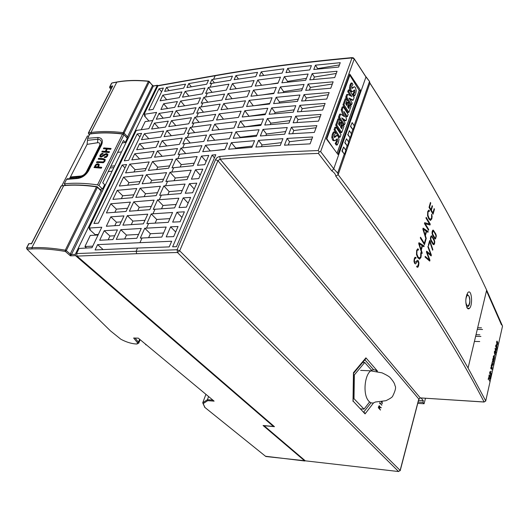 <?xml version="1.0" encoding="UTF-8"?>
<svg xmlns="http://www.w3.org/2000/svg" width="529" height="529" viewBox="0 0 529 529"><rect width="100%" height="100%" fill="white"/><g stroke="black" fill="none" stroke-linecap="round" stroke-linejoin="round"><path stroke-width="0.79" d="M305.326 460.832L398.582 471.537L305.326 460.832L264.083 425.719L274.458 426.678L77.049 256.109L76.593 253.563L79.072 248.445L92 247.711L101.78 227.225L88.965 228.045L136.29 130.432L148.847 128.646L156.604 112.393L144.1 114.33L157.907 85.85L159.031 85.414M137.533 248.048L95.081 249.959L97.614 244.623L171.674 241.237L169.227 246.898L137.533 248.048L136.198 251.017L136.641 253.695L77.049 256.109M142.056 238.01L140.304 238.103L144.754 228.237L166.192 227.047L161.795 237.071L142.056 238.01L140.02 242.52M148.589 223.509L146.837 223.622L151.215 213.928L172.58 212.493L168.255 222.352L148.589 223.509L146.507 228.131M155.01 209.253L153.265 209.385L157.569 199.856L178.862 198.196L174.61 207.877L155.01 209.253L152.96 213.802M161.352 195.161L159.619 195.313L163.851 185.944L185.064 184.066L180.885 193.581L161.352 195.161L159.308 199.711M167.594 181.315L165.861 181.48L170.021 172.269L191.161 170.173L187.054 179.529L167.594 181.315L165.584 185.785M173.73 167.693L172.004 167.878L176.097 158.819L197.152 156.518L193.118 165.722L173.73 167.693L171.746 172.09M179.794 154.23L178.075 154.435L180.931 148.107L201.926 145.647L199.109 152.068L179.794 154.23L177.817 158.621M184.535 143.703L182.822 143.921L185.639 137.679L206.575 135.06L203.791 141.395L184.535 143.703L182.644 147.895M189.217 133.315L187.504 133.546L190.288 127.383L211.157 124.619L208.413 130.868L189.217 133.315L187.352 137.454M193.832 123.059L192.133 123.303L194.877 117.22L215.687 114.31L212.975 120.48L193.832 123.059L191.994 127.145M198.395 112.942L196.695 113.193L199.407 107.189L220.15 104.134L217.479 110.224L198.395 112.942L196.576 116.975M202.891 102.95L201.199 103.215L203.877 97.283L224.561 94.089L221.922 100.1L202.891 102.95L201.099 106.931M207.335 93.084L205.649 93.362L208.294 87.51L228.912 84.177L226.306 90.109L207.335 93.084L205.569 97.012M211.726 83.344L210.039 83.628L211.871 79.581L232.436 76.143L230.637 80.249L211.726 83.344L209.98 87.225M116.274 239.386L136.806 238.288L141.269 228.455L120.777 229.705L116.274 239.386M106.342 226.247L119.541 225.387L123.978 215.898L110.806 216.857L106.342 226.247M136.674 149.76L156.029 147.307L158.892 141.19L139.563 143.723L136.674 149.76M131.807 159.917L151.215 157.616L154.111 151.42L134.736 153.807L131.807 159.917M154.508 157.225L174.656 154.838L177.513 148.53L157.397 151.01L154.508 157.225M159.315 146.897L179.41 144.351L182.234 138.129L162.172 140.754L159.315 146.897M160.902 109.523L174.696 107.361L177.42 101.542L163.646 103.757L160.902 109.523M156.286 119.223L170.12 117.16L172.871 111.269L159.064 113.391L156.286 119.223M151.618 129.05L165.484 127.086L168.268 121.115L154.428 123.138L151.618 129.05M141.481 139.722L160.783 137.13L163.613 131.086L144.331 133.764L141.481 139.722M128.633 160.294L141.587 133.348L137.196 133.956L124.222 160.816L128.633 160.294M148.742 110.078L153.099 109.391L163.382 88.006L159.037 88.76L148.742 110.078M173.38 116.671L193.31 113.702L196.028 107.711L176.131 110.766L173.38 116.671M168.751 126.616L188.734 123.786L191.485 117.716L171.535 120.638L168.751 126.616M164.063 136.694L184.105 134.002L186.889 127.853L166.886 130.63L164.063 136.694M177.949 106.851L197.826 103.744L200.511 97.825L180.667 101.019L177.949 106.851M162.82 95.147L160.102 100.821L179.219 97.686L181.903 91.94L162.82 95.147L166.688 99.743M166.496 87.464L164.618 91.391L183.682 88.131L185.547 84.151L166.496 87.464L169.121 90.618M185.143 91.398L182.465 97.157L202.283 93.911L204.935 88.072L185.143 91.398L188.965 96.093M188.774 83.595L186.922 87.583L206.687 84.204L208.519 80.163L188.774 83.595L191.366 86.822M168.572 168.255L172.666 159.216L152.497 161.537L148.358 170.444L168.572 168.255M145.052 170.801L149.204 161.92L129.784 164.155L125.591 172.91L145.052 170.801M93.95 223.463L98.42 223.159L126.603 164.526L122.186 165.035L93.95 223.463M162.416 181.817L166.582 172.633L146.348 174.755L142.136 183.801L162.416 181.817M138.823 184.132L143.042 175.099L123.561 177.142L119.303 186.036L138.823 184.132M132.488 197.681L136.78 188.503L117.246 190.347L112.915 199.387L132.488 197.681M126.054 211.455L130.412 202.124L110.819 203.764L106.422 212.949L126.054 211.455M149.8 209.649L154.111 200.141L133.744 201.847L129.387 211.203L149.8 209.649M156.161 195.618L160.399 186.274L140.099 188.185L135.814 197.39L156.161 195.618M122.887 225.175L143.359 223.846L147.743 214.179L127.317 215.66L122.887 225.175M99.683 240.265L112.915 239.564L117.425 229.91L104.22 230.717L99.683 240.265M202.746 402.734L207.421 399.693L207.738 400.651L203.189 403.594L202.719 402.84L205.907 394.369M98.07 234.995L90.28 235.445L84.938 246.534L86.617 248.015M98.328 234.453L95.18 234.638L94.922 235.174M95.18 234.638L89.461 229.421L89.771 228.779M148.986 121.042L144.424 115.891L145.349 115.752L144.1 114.33M88.965 228.045L90.406 229.361L89.461 229.421M144.801 115.124L144.424 115.891M371.623 370.293L364.726 362.471L354.364 374.889L354 398.668L364.018 409.129L369.599 401.961M343.638 147.022L341.899 151.016L344.491 154.256L345.86 150.315L343.638 147.022L342.256 150.977L344.247 154.098L337.661 173.049L338.157 174.669L337.661 173.049L333.746 168.824L366.035 76.784L369.52 81.42L365.975 77.016L354.271 58.97L320.634 151.618L333.746 168.824L331.776 170.854L318.418 153.417L319.205 151.856L320.634 151.618M337.958 154.468L326.353 138.863L349.808 74.139L360.527 90.274L337.958 154.468M100.808 190.242L97.151 186.684L96.47 186.843C84.164 185.084 73.233 184.7 63.685 185.679L61.304 185.924L31.561 243.757L29.115 243.69M110.859 89.269L109.648 87.55L109.728 86.796L112.756 85.89L88.588 132.878L90.942 132.534L116.79 82.147L111.804 83.066L110.098 86.379M112.313 86.439L112.756 85.89M117.365 81.929L116.79 82.147C126.153 80.415 136.707 80.144 148.437 81.327L149.323 81.803L124.084 133.129L123.158 132.653L123.145 133.87C111.216 132.422 100.55 132.376 91.147 133.731L90.942 132.534C100.404 131.159 111.143 131.192 123.158 132.653L148.437 81.327L148.993 81.254M212.863 400.109L207.421 399.693L208.591 396.578M28.837 243.902L26.748 247.942L31.879 247.684C41.52 247.208 52.655 248.035 65.285 250.171L65.292 251.427L66.297 250.64L70.238 254.032L101.092 190.876L97.435 187.319L66.297 250.64L65.285 250.171L96.47 186.843L97.435 187.319L96.635 186.611C84.323 184.872 73.379 184.502 63.804 185.507L31.879 247.684L32.117 248.934L26.986 249.185L110.409 330.83L120.857 339.241C126.279 342.111 131.371 343.691 136.125 343.989L136.416 344.002C137.705 343.989 138.049 343.566 137.447 342.713L133.652 338.011L138.294 338.143L214.119 401.141L207.738 400.651M105.159 185.428L104.259 185.527M108.2 171.634L112.108 171.171M113.854 167.594L109.966 168.037M114.727 165.802L110.819 166.285M102.362 191.167L101.171 190.599L102.269 191.359L128.633 137.282L127.502 136.806L126.563 137.547L123.145 133.87L124.084 133.129L127.502 136.806L152.517 85.586L153.099 85.982M204.604 407.211L265.836 456.514L305.266 460.779M213.471 400.605L214.119 401.141M145.144 343.804L145.892 344.875M145.753 344.306L146.467 344.895M134.545 338.038L133.652 338.011M110.045 330.48L110.409 330.83M158.231 85.559L157.285 85.4L75.27 254.363L75.502 255.633L70.436 255.844L70.238 254.032L71.468 254.522L70.436 255.844L65.292 251.427C52.748 249.304 41.692 248.478 32.117 248.934M273.605 425.944L273.44 426.453L263.078 425.495L304.823 460.997L265.512 456.249M75.502 255.633L273.44 426.453M477.284 329.395L482.56 329.488M476.259 336.351L480.921 336.451M474.414 341.423L479.724 341.555M117.617 152.405L121.518 151.883M153.35 86.048L128.633 137.282M364.018 409.129L360.606 408.877M364.726 362.471L362.715 362.385M354.364 374.889L353.537 374.843M354 398.668L353.174 398.615M345.146 142.718L347.355 146.024L348.71 142.116L346.515 138.81L344.789 142.757L347.355 146.024M350.833 126.464L352.995 129.797L354.324 125.968L352.169 122.629L350.476 126.504L352.995 129.797M351.527 134.002L349.358 130.676L348.003 134.551L350.185 137.864L351.527 134.002M363.701 412.084L371.034 402.794M344.789 142.757L346.515 138.81M350.476 126.504L352.169 122.629M341.899 151.016L342.256 150.977M348.003 134.551L349.358 130.676M347.646 134.591L350.185 137.864M281.375 142.658L262.08 144.939L261.386 146.659M224.937 149.33L216.44 150.335M229.46 138.644L227.629 138.876M252.399 146.083L235.722 148.054L235.484 148.636M256.829 135.199L240.212 137.295L240.04 137.705M261.2 124.46L244.543 126.914M265.512 113.867L248.98 116.274M269.77 103.419L255.375 105.555M273.969 93.104L263.409 94.751M278.109 82.934L271.007 84.085M285.7 131.562L266.477 133.982L265.849 135.543M289.965 120.619L270.815 123.178L270.246 124.58M294.177 109.827L275.093 112.518L274.591 113.768M298.323 99.181L279.484 101.978L279.034 103.089M302.416 88.68L283.65 91.603L283.26 92.568M306.456 78.318L287.584 81.393L287.254 82.207M311.885 139.054L289.515 141.699L288.252 144.972M316.091 127.734L293.807 130.537L292.603 133.678M320.23 116.572L298.039 119.541L296.888 122.536M324.323 105.569L302.218 108.69L301.12 111.553M328.35 94.724L306.337 97.991L305.286 100.722M332.324 84.025L310.397 87.437L309.399 90.036M336.246 73.471L314.405 77.029L313.452 79.502M339.413 64.928L317.651 68.598L317.453 69.107M338.104 174.795L335.776 176.124C335.565 174.246 334.229 172.487 331.776 170.854M466.955 307.633C465.156 302.059 465.467 297.04 467.894 292.57C471.551 288.318 473.144 304.863 469.488 308.328C468.575 309.227 467.729 308.996 466.955 307.633M373.567 402.88L365.07 413.89L353.16 401.147L353.141 400.618M365.473 359.092L365.916 357.849L377.415 371.021M353.564 373.309L353.451 372.714L365.916 357.849M365.07 413.89L353.16 401.147M485.682 401.174L502.524 326.095L486.654 290.09L468.072 368.025L485.721 400.883L468.072 368.025C440.75 319.774 402.04 259.653 338.157 174.669L369.943 83.073C427.068 172.48 462.095 237.435 486.654 290.09C462.088 237.468 427.055 172.547 369.916 83.152L369.52 81.42L354.132 125.677M138.565 234.413L126.464 235.094L124.692 238.936M121.174 221.896L116.44 222.22L114.8 225.698M169.644 165.881L157.735 167.19L156.65 169.544M146.143 168.467L135.074 169.683L133.976 171.998M163.62 179.166L151.671 180.356L150.454 182.988M140.04 181.52L128.944 182.631L127.714 185.216M133.844 194.784L122.708 195.776L121.353 198.646M127.542 208.267L116.38 209.147L114.879 212.308M151.274 206.403L139.239 207.348L137.758 210.568M157.497 192.668L145.508 193.74L144.159 196.662M144.972 220.289L132.905 221.102L131.285 224.627M114.694 235.755L109.946 236.027L108.167 239.816M180.177 167.012L181.255 164.598L194.236 163.17M174.067 180.693L175.271 178.002L188.298 176.699M167.852 194.612L169.187 191.624L182.26 190.453M161.53 208.77L162.998 205.477L176.117 204.445M155.129 223.099L156.743 219.489L169.902 218.603M148.616 237.673L150.375 233.745L163.58 233.005M255.857 147.049L280.291 145.435L282.929 138.671L258.555 140.383L255.857 147.049M262.08 144.939L258.555 140.383M166.212 236.893L173.671 236.615L178.042 226.498L170.602 226.835L166.212 236.893M175.674 231.986L170.602 226.835M172.659 222.12L180.091 221.757L184.383 211.818L176.977 212.235L172.659 222.12M181.956 217.445L176.977 212.235M186.393 207.163L190.612 197.396L183.232 197.886L178.994 207.606L186.393 207.163M188.126 203.156L183.232 197.886M185.256 193.264L192.622 192.748L196.768 183.146L189.422 183.715L185.256 193.264M194.229 189.032L189.422 183.715M198.745 178.577L202.825 169.141L195.499 169.783L191.405 179.166L198.745 178.577M200.227 175.145L195.499 169.783M204.763 164.651L208.77 155.374L201.476 156.081L197.449 165.312L204.763 164.651M206.125 161.497L201.476 156.081M172.633 246.812L176.441 246.712L215.792 154.719L212.083 155.063L172.633 246.812M214.45 157.867L212.083 155.063M202.706 151.691L224.838 149.562L227.602 143.028L205.517 145.257L202.706 151.691M210.291 150.93L205.517 145.257M207.375 140.998L229.434 138.704L232.165 132.257L210.152 134.644L207.375 140.998M214.734 140.198L210.152 134.644M211.99 130.438L233.977 127.992L236.668 121.63L214.728 124.176L211.99 130.438M219.125 129.612L214.728 124.176M216.54 120.023L238.447 117.418L241.105 111.15L219.237 113.841L216.54 120.023M223.469 119.164L219.237 113.841M221.029 109.748L242.864 106.997L245.489 100.808L223.694 103.644L221.029 109.748M227.768 108.862L223.694 103.644M225.46 99.597L247.222 96.708L249.814 90.598L228.092 93.573L225.46 99.597M232.013 98.698L228.092 93.573M232.429 83.642L229.837 89.586L251.526 86.551L254.079 80.527L232.429 83.642L236.212 88.66M235.947 75.587L234.155 79.7L255.765 76.533L257.537 72.361L235.947 75.587L238.506 79.039M228.621 149.224L251.883 147.34L254.594 140.694L231.378 142.678L228.621 149.224M235.722 148.054L231.378 142.678M233.203 138.34L256.386 136.29L259.058 129.737L235.927 131.88L233.203 138.34M240.212 137.295L235.927 131.88M237.726 127.601L260.823 125.393L263.455 118.926L240.417 121.227L237.726 127.601M244.643 126.676L240.417 121.227M242.189 117.008L265.201 114.648L267.8 108.266L244.841 110.72L242.189 117.008M249.014 116.195L244.841 110.72M246.593 106.554L269.519 104.041L272.078 97.746L249.205 100.351L246.593 106.554M253.272 105.787L249.205 100.351M250.938 96.245L273.777 93.58L276.303 87.371L253.517 90.122L250.938 96.245M257.431 95.451L253.517 90.122M257.768 80.024L255.229 86.068L277.976 83.265L280.469 77.135L257.768 80.024L261.538 85.255M261.22 71.845L259.455 76.024L282.122 73.081L283.848 68.843L261.22 71.845L263.766 75.435M260.341 135.973L284.675 134.187L287.28 127.515L263.006 129.4L260.341 135.973M266.477 133.982L263.006 129.4M264.764 125.049L288.999 123.105L291.565 116.525L267.39 118.562L264.764 125.049M270.815 123.178L267.39 118.562M269.129 114.271L293.258 112.168L295.79 105.681L271.714 107.876L269.129 114.271M275.093 112.518L271.714 107.876M273.605 103.624L297.463 101.389L299.956 94.989L276.158 97.316L273.605 103.624M279.484 101.978L276.158 97.316M277.851 93.137L301.609 90.75L304.069 84.442L280.37 86.915L277.851 93.137M283.65 91.603L280.37 86.915M284.344 76.679L281.858 82.815L305.696 80.263L308.123 74.04L284.344 76.679L287.584 81.393M287.71 68.367L285.991 72.612L309.729 69.914L311.409 65.616L287.71 68.367L290.242 72.103M284.463 145.191L310.093 143.868L312.652 136.978L287.088 138.406L284.463 145.191M289.515 141.699L287.088 138.406M288.827 133.916L314.345 132.422L316.871 125.631L291.419 127.231L288.827 133.916M293.807 130.537L291.419 127.231M293.132 122.801L318.537 121.134L321.024 114.443L295.691 116.208L293.132 122.801M298.039 119.541L295.691 116.208M322.67 110.012L325.123 103.419L299.897 105.337L297.377 111.837L322.67 110.012M302.218 108.69L299.897 105.337M301.563 101.032L326.743 99.049L329.157 92.542L304.049 94.618L301.563 101.032M306.337 97.991L304.049 94.618M305.689 90.373L330.757 88.237L333.144 81.823L308.142 84.045L305.689 90.373M310.397 87.437L308.142 84.045M337.066 71.25L312.176 73.624L309.763 79.859L334.718 77.578L337.066 71.25M314.405 77.029L312.176 73.624M340.246 62.686L315.449 65.173L313.776 69.491L338.626 67.064L340.246 62.686M317.651 68.598L315.449 65.173M319.205 151.856L318.227 150.547L352.01 57.925C301.08 62.634 255.454 68.578 215.138 75.766L157.907 85.85M76.593 253.563L177.089 249.734L215.515 159.679C216.454 157.887 217.869 156.822 219.773 156.485L220.11 159.163L420.284 397.901L484.101 401.974C456.752 349.153 415.285 281.375 335.776 176.124M215.515 159.679L217.955 160.723L220.11 159.163C250.23 156.597 282.995 154.686 318.418 153.417M363.886 412.666L364.759 412.739M476.007 334.738L479.843 334.817M477.667 327.775L481.489 327.841M398.582 471.537L400.136 470.4L398.582 471.537L177.479 252.505L179.681 250.806L400.136 470.4L418.783 399.005L217.955 160.723L179.681 250.806L177.089 249.734L177.479 252.505L136.641 253.695M126.464 235.094L120.777 229.705M116.44 222.22L110.806 216.857M144.245 148.801L139.563 143.723M139.61 158.991L134.736 153.807M162.211 156.313L157.397 151.01M166.794 145.951L162.172 140.754M167.647 108.465L163.646 103.757M163.216 118.192L159.064 113.391M158.74 128.038L154.428 123.138M148.828 138.737L144.331 133.764M139.881 136.892L137.196 133.956M161.57 91.768L159.037 88.76M180.244 115.653L176.131 110.766M175.807 125.618L171.535 120.638M171.323 135.715L166.886 130.63M184.628 105.807L180.667 101.019M157.735 167.19L152.497 161.537M135.074 169.683L129.784 164.155M124.976 167.911L122.186 165.035M151.671 180.356L146.348 174.755M128.944 182.631L123.561 177.142M122.708 195.776L117.246 190.347M116.38 209.147L110.819 203.764M139.239 207.348L133.744 201.847M145.508 193.74L140.099 188.185M132.905 221.102L127.317 215.66M109.946 236.027L104.22 230.717M214.424 82.888L211.871 79.581M212.056 92.317L208.294 87.51M207.785 102.19L203.877 97.283M203.467 112.194L199.407 107.189M199.096 122.325L194.877 117.22M194.679 132.594L190.288 127.383M190.209 143.002L185.639 137.679M185.686 153.542L180.931 148.107M181.255 164.598L176.097 158.819M175.271 178.002L170.021 172.269M169.187 191.624L163.851 185.944M162.998 205.477L157.569 199.856M156.743 219.489L151.215 213.928M150.375 233.745L144.754 228.237M103.135 249.595L97.614 244.623M152.742 120.486L145.138 121.617L141.223 129.731M353.081 57.747L352.01 57.925L354.298 58.884L366.002 76.93M360.527 90.274L359.264 90.466L349.609 74.688M337.112 153.324L359.264 90.466M337.052 153.245L359.184 90.439L349.848 75.191L349.438 75.257L326.4 138.836L327.167 139.94M349.848 75.191L326.823 138.783L326.4 138.836M326.823 138.783L333.045 147.836M338.434 142.446L337.264 144.953L336.226 143.432L337.436 141.236L337.495 139.048L337.132 138.849L334.963 140.714L333.654 140L332.82 137.183L333.376 134.062L334.46 131.86L335.446 133.321L334.302 135.245L334.262 137.315L334.665 137.447L337.019 135.51L338.15 136.277L339.003 139.418L338.434 142.446M340.993 134.65L340.087 137.203L335.049 129.684L335.968 127.119L340.993 134.65M343.969 126.233L341.727 132.567L336.722 125.029L338.963 118.787L339.896 120.209L338.534 124.011L339.671 125.73L340.868 122.378L341.661 123.588L340.471 126.94L341.661 128.745L343.05 124.831L343.969 126.233M345.106 123.032L344.498 124.745L339.539 117.173L340.656 114.059L344.511 116.691L342.21 109.728L343.268 106.785L348.161 114.396L347.361 116.664L344.029 111.5L346.548 119.23L346.026 120.718L341.747 117.888L345.106 123.032M351.064 106.197L348.882 112.366L344.002 104.749L346.184 98.665L347.097 100.1L345.768 103.81L346.872 105.549L348.036 102.282L348.816 103.505L347.652 106.765L348.816 108.59L350.165 104.782L351.064 106.197M352.169 103.076L351.58 104.749L346.746 97.091L347.725 94.367L351.864 96.496L348.75 91.517L349.352 89.851L354.132 97.528L353.213 100.126L349.008 98.057L352.169 103.076M355.733 93.58L354.628 95.901L353.656 94.341L354.794 92.31L354.853 90.201L354.509 89.97L352.473 91.596L351.243 90.803L350.469 87.986L350.978 85.017L352.003 82.967L352.929 84.475L351.851 86.247L351.818 88.244L352.195 88.409L354.404 86.723L355.462 87.556L356.268 90.684L355.733 93.58M337.019 135.51L335.975 135.636L334.149 137.09M334.46 131.86L333.415 131.986L332.324 134.187L333.376 134.062M332.82 137.183L331.776 137.302L332.324 134.187M333.654 140L332.602 140.125L331.776 137.302M333.918 140.833L332.602 140.125M337.495 139.048L336.722 139.14M337.436 141.236L336.391 141.355L336.537 139.319M336.226 143.432L335.181 143.544L336.391 141.355M337.264 144.953L336.219 145.065L335.181 143.544M335.968 127.119L334.923 127.251L334.004 129.817L335.049 129.684M340.087 137.203L339.049 137.322L334.004 129.817M343.05 124.831L342.012 124.963L341.013 127.767M340.868 122.378L339.83 122.51L339.023 124.758M338.963 118.787L337.919 118.919L335.677 125.161L336.722 125.029M341.727 132.567L340.689 132.693L335.677 125.161M346.026 120.718L344.994 120.85L342.686 119.329M347.361 116.664L346.33 116.797L345.173 115.011M343.268 106.785L342.23 106.931L341.179 109.867L342.21 109.728M343.116 115.739L341.179 109.867M340.656 114.059L339.618 114.198L338.5 117.312L339.539 117.173M344.498 124.745L343.466 124.877L338.5 117.312M350.165 104.782L349.14 104.921L348.188 107.605M348.036 102.282L347.011 102.428L346.244 104.563M346.184 98.665L345.153 98.811L342.964 104.894L344.002 104.749M348.882 112.366L347.851 112.505L342.964 104.894M353.213 100.126L352.188 100.272L349.609 99.002M349.352 89.851L348.32 90.003L347.718 91.669L348.75 91.517M350.211 95.65L347.718 91.669M347.725 94.367L346.693 94.519L345.715 97.243L346.746 97.091M351.58 104.749L350.555 104.887L345.715 97.243M354.324 86.736L351.732 88.072M352.003 82.967L350.978 83.126L349.953 85.176L350.978 85.017M350.469 87.986L349.438 88.138L349.953 85.176M351.243 90.803L350.218 90.955L349.438 88.138M352.327 91.616L351.448 91.748L350.218 90.955M354.853 90.201L354.013 90.32M354.794 92.31L353.769 92.463L353.881 90.446M353.656 94.341L352.631 94.486L353.769 92.463M354.628 95.901L353.61 96.047L352.631 94.486M84.938 246.534L92.747 246.15M96.774 154.422L95.789 153.185M61.9 185.6L87.391 135.999L88.826 136.006M65.563 185.342L64.267 183.861C73.921 182.769 85.004 183.1 97.528 184.852L98.976 185.567L102.54 189.051L99.915 189.375M62.005 185.626L62.482 185.646M64.267 183.861L66.575 179.371L67.864 178.571M80.712 176.051L80.058 176.917L69.848 177.81L70.423 176.977L80.712 176.051C82.967 175.727 84.865 174.325 86.399 171.846L99.465 145.885C100.345 143.571 99.71 142.519 97.548 142.744L87.106 144.364L70.423 176.977M69.564 178.657L70.007 177.797M87.106 144.364L87.655 138.287L97.977 137.474C102.123 137.924 103.327 140.383 101.575 144.86L88.508 170.88C85.711 175.41 81.929 177.962 77.161 178.537L66.575 179.371M87.655 138.287L89.831 134.049C99.399 132.567 110.31 132.561 122.556 134.022L123.945 134.736L127.297 138.333L125.294 142.44L122.252 142.956M93.997 167.548L101.33 168.189L101.76 167.316L98.5 166.992L99.293 164.598L98.017 163.785L96.047 164.268L93.997 167.548M96.483 162.562L103.539 162.621L105.007 161.074L105.126 159.388L103.208 158.654L98.612 158.31L98.182 159.169L102.824 159.513L104.286 159.989L104.213 160.988L103.334 161.894L96.913 161.702L96.483 162.562M104.702 156.71L104.279 157.569L106.316 157.272L107.599 155.837L107.876 154.336L106.58 153.555L104.563 154.19L101.403 156.26L100.735 155.876L100.86 155.156L101.634 154.356L102.679 154.217L103.129 153.324L101.303 153.688L100.1 155.043L99.888 156.505L101.065 157.139L106.19 154.435L106.937 154.871L106.785 155.738L106.117 156.478L104.702 156.71L105.026 157.589M101.786 151.962L109.08 152.544L109.496 151.691L106.137 151.38L107.314 149.019L110.667 149.33L111.09 148.477L103.81 147.908L103.386 148.755L106.508 148.96L105.331 151.314L102.209 151.109L101.786 151.962M76.705 177.142L76.196 178.141M125.294 142.44L123.462 140.483L102.732 182.796L104.663 184.7L102.54 189.051M94.843 155.07L95.385 155.751M90.565 165.332L90.023 164.645M93.316 158.098L93.851 158.793M80.712 176.798L81.043 177.202M89.242 166.199L89.791 166.873M105.912 157.444L105.119 157.404M107.923 154.58L106.997 154.263L104.934 154.825L101.707 156.769L100.841 156.055M104.563 154.19L104.934 154.825M102.884 153.813L101.548 154.098L100.325 155.42L100.093 156.802M107.275 155.44L107.275 156.392M96.913 161.702L96.893 162.588M105.304 159.87L98.844 158.693L98.592 159.196M98.612 158.31L98.844 158.693M104.411 160.499L104.762 161.504M103.155 162.773L97.151 162.086M99.307 164.671L98.334 164.314L96.298 164.684L94.407 167.574M98.5 166.992L98.89 167.633L101.436 167.977M95.227 166.728L97.686 166.919L98.341 165.213L97.521 164.664L96.536 164.85L95.227 166.728L95.498 167.171L98.057 167.521L98.698 166.046L98.454 165.398M97.686 166.919L98.057 167.521M102.209 151.109L102.196 151.982M106.137 151.38L106.514 152.021L109.166 152.365M103.81 147.908L103.796 148.781M110.753 149.158L104.034 148.299M106.508 148.96L106.858 149.562L105.688 151.916L102.441 151.492M105.331 151.314L105.688 151.916M86.399 171.846L87.583 171.251C84.713 175.092 82.2 176.984 80.058 176.917L78.239 177.711C82.154 177.202 85.275 175.033 87.609 171.211L100.741 145.091C102.13 141.428 101.125 139.477 97.726 139.239L87.47 140.317M97.548 142.744L97.977 137.474M77.161 178.537L78.239 177.711M421.084 398.006L423.345 400.704L418.532 400.387M423.345 400.704L422.909 402.377L418.095 402.06M422.909 402.377L424.073 403.759L417.765 403.336M424.073 403.759L425.481 398.284M379.782 403.772L379.882 403.072L381.865 405.234L379.789 402.529L379.782 403.772M381.343 401.776L382.222 403.806L382.117 401.656M381.588 401.742L381.773 402.172L381.905 401.696M378.566 407.542L379.366 408.408L379.597 407.581C379.63 406.16 379.359 405.888 378.784 406.768L378.566 407.542M379.875 406.98C379.637 405.465 379.22 405.34 378.625 406.603L378.314 407.714L380.503 410.074L379.524 408.573L380.086 407.185L381.151 407.833L381.191 407.456L379.875 406.98M488.776 377.322L488.148 379.359L488.67 377.567L489.431 380.999L488.776 377.322M489.021 375.458L488.955 376.734L489.537 375.425L489.914 378.976L490.456 376.562L489.907 378.493L489.616 375.134L489.325 374.77L489.021 375.458M492.03 369.599L490.899 367.225L490.839 368.845L490.925 367.748L492.03 369.599M491.13 371.014L490.806 372.442L491.13 371.014M491.95 363.125L492.843 365.175L493.299 362.782L492.942 364.765L492.102 363.37L492.552 361.168L491.95 363.125M492.717 359.098L492.744 360.778L493.478 362.173L493.828 359.872L493.101 358.47L492.717 359.098M493.497 361.81L493.808 360.428L493.074 358.841L492.764 360.223L493.497 361.81M493.345 356.334L493.372 358.014L494.099 359.409L494.45 357.115L493.722 355.706L493.345 356.334M494.119 359.046L494.43 357.677L493.696 356.077L493.385 357.459L494.119 359.046M494.767 354.866L494.456 356.268L494.767 354.866M494.403 351.64L494.43 353.319L495.151 354.728L495.501 352.44L494.78 351.025L494.403 351.64M495.177 354.364L495.481 352.995L494.76 351.388L494.443 352.77L495.177 354.364M496.427 349.51L495.177 348.241L495.091 348.631L495.845 352.506L495.733 351.203L496.427 349.51M495.342 348.737L495.68 350.925L496.057 349.246L495.342 348.737M491.335 365.784L491.745 363.965L491.183 365.929L492.307 368.316L491.831 366.828L492.215 365.122L491.752 366.657L491.335 365.784M496.658 341.668L496.685 343.341L497.392 344.769L497.736 342.501L497.029 341.066L496.658 341.668M497.419 344.405L497.723 343.056L496.896 341.443L496.698 342.792L497.419 344.405M417.692 266.398L416.878 266.054L416.647 266.861L417.798 267.324L418.624 265.737L418.948 262.979L418.34 260.81L417.454 260.294L414.815 262.602L414.399 261.194L414.624 259.21L415.133 258.159L415.834 258.324L416.059 257.517L415.001 257.239L414.267 258.727L413.976 261.306L414.604 263.435L415.516 263.931L417.282 261.551L418.135 261.643L418.551 263.316L417.692 266.398M417.54 249.939L418.28 250.144L418.518 249.304L417.698 248.809L416.647 250.376L416.482 254.528L417.718 257.656L419.523 259.197L420.965 257.438L421.249 254.899L420.753 252.683L420.687 256.691L419.451 258.126L417.976 256.823L416.885 254.085L416.958 251.03L417.54 249.939M418.697 243.604L421.93 253.702L422.162 252.888L421.282 250.144L422.492 245.859L423.888 246.752L424.126 245.919L418.961 242.685L418.697 243.604M419.173 243.697L421.038 249.404L422.096 245.648L419.173 243.697M420.304 237.984L424.476 244.669L425.898 239.611L425.574 239.075L424.357 243.38L420.522 237.217L420.304 237.984M430.275 253.279L430.87 254.879L426.685 251.156L426.434 252.069L429.436 260.017L425.21 256.347L425.098 257.107L429.707 261.101L429.958 260.208L426.949 252.24L431.128 255.963L431.373 255.057L428.126 246.249L427.875 246.772L430.275 253.279M430.057 241.164L429.654 240.497L428.345 245.192L428.629 245.654L429.753 241.614L432.616 250.191L432.874 249.714L430.057 241.164M422.85 229.044L426.03 239.161L426.255 238.361L425.389 235.61L426.579 231.398L427.954 232.324L428.179 231.51L423.107 228.138L422.85 229.044M423.319 229.15L425.151 234.869L426.195 231.18L423.319 229.15M430.606 236.992L430.421 238.923L430.93 240.88L433 244.325L433.919 244.729L434.574 243.618L434.752 241.727L434.256 239.776L431.737 235.894L431.274 235.868L430.606 236.992M433.482 243.909L434.296 243.155L434.276 241.039L432.563 237.746L431.347 236.661L430.89 237.461L430.904 239.624L433.482 243.909M424.43 223.516L428.53 230.28L428.735 229.54L425.243 223.754L430.004 225.037L430.256 224.144L426.189 217.346L425.977 218.093L429.528 224.018L424.668 222.669L424.43 223.516M428.569 211.216L429.27 211.481L429.502 210.674L428.721 210.125L427.716 211.574L427.558 215.627L428.741 218.781L430.454 220.448L431.829 218.841L432.107 216.381L431.638 214.166L431.571 218.087L430.388 219.39L428.979 217.988L427.941 215.224L428.014 212.241L428.569 211.216M429.032 207.381L433.046 214.232L434.474 209.173L434.157 208.624L432.934 212.956L431.347 210.244L432.484 206.231L432.167 205.675L431.029 209.689L429.568 207.203L430.758 203.024L430.434 202.462L429.032 207.381M432.219 231.226L432.034 233.15L432.537 235.107L434.593 238.566L435.506 238.982L436.332 235.994L435.843 234.043L433.337 230.148L432.881 230.115L432.219 231.226M435.076 238.162L435.883 237.422L435.863 235.306L434.157 232L432.947 230.909L432.51 233.851L435.076 238.162M495.818 345.292L495.6 346.27L496.698 348.73L496.929 345.49L496.44 344.558L495.818 345.292M496.87 345.768L496.691 348.201L496.242 347.196L496.87 345.768M495.759 346.125L496.374 344.842L496.156 347.004L495.759 346.125M489.735 372.31L489.662 373.58L490.244 372.284L490.621 375.828L491.163 373.421L490.614 375.345L490.33 371.993L490.039 371.623L489.735 372.31M486.488 290.798L501.479 324.866M213.551 79.29L215.31 75.488L216.222 75.33M126.563 137.547L128.078 138.426M91.147 133.731L88.793 134.075L89.461 134.763M28.804 243.624L26.536 248.022L26.986 249.185L26.516 248.055M111.897 87.252L109.708 87.649M111.553 83.251L109.728 86.796M157.285 85.4L153.615 86.048L152.517 85.586L149.059 81.294M112.379 82.855L116.876 82.021C126.252 80.269 136.813 79.985 148.55 81.155L152.643 85.447L153.668 85.923L157.371 85.268M135.1 338.051L138.406 342.164L139.643 339.261M137.447 342.713L138.406 342.164L138.704 343.235M88.343 133.03L88.793 134.075L88.369 132.997L112.379 86.313M203.189 403.594L205.014 407.588M140.185 339.711L138.763 343.043L136.416 344.002M136.641 344.009L136.125 343.989M102.269 191.359L71.468 254.522L75.27 254.363M62.111 185.686L61.066 186.069M468.912 296.141C466.717 292.597 464.488 301.497 466.737 304.909C468.959 308.367 471.121 299.54 468.912 296.141M467.583 294.593L467.881 295.122M466.783 294.567L468.932 296.042C470.089 300.148 470.175 303.024 469.197 304.658C469.276 305.484 468.568 306.284 467.081 307.058L466.783 307.296M373.606 369.745L364.878 359.799M485.708 400.916L484.101 401.974L485.708 400.916M353.008 401.385L353.451 372.714M219.773 156.485C249.926 153.86 282.744 151.876 318.227 150.547M420.383 397.993L418.862 399.131L420.284 397.901L484.154 402.033M353.392 57.892L354.298 58.884L352.169 57.615C301.246 62.329 255.626 68.287 215.31 75.488L158.085 85.586M418.789 399.402L400.189 470.717M502.524 326.095L502.094 325.064M335.518 136.634L334.473 136.753M352.995 87.682L351.97 87.84M64.492 185.441L61.086 186.023L31.535 243.472M97.528 184.852L122.556 134.022M98.976 185.567L123.945 134.736M104.921 156.729L105.337 157.437M106.58 153.555L106.997 154.263M102.93 155.572L103.274 156.148M101.403 156.26L101.707 156.769M101.303 153.688L101.548 154.098M100.1 155.043L100.325 155.42M106.937 154.871L107.38 155.612M106.785 155.738L107.215 156.472M106.117 156.478L106.514 157.153M103.208 158.654L103.611 159.322M104.358 160.108L104.729 160.73M103.334 161.894L103.717 162.529M101.561 162.053L101.965 162.727M95.002 165.531L95.233 165.908M96.047 164.268L96.298 164.684M98.017 163.785L98.334 164.314M98.341 165.213L98.698 165.802M98.163 165.967L98.526 166.569M100.735 145.098L87.583 171.251L100.695 145.191L99.465 145.885M101.575 144.86L100.741 145.091M88.508 170.88L87.622 171.191C86.207 175.046 79.257 178.604 77.479 178.068L66.852 178.961M377.276 371.537C375.24 369.414 373.071 369.189 370.769 370.849C364.805 374.843 362.934 392.868 367.814 399.878C370.029 403.151 372.502 403.872 375.226 402.04L385.925 400.698C389.681 398.853 391.877 397.458 392.511 396.505C395.361 390.852 396.221 387.288 395.077 385.806C394.561 385 395.705 384.087 390.131 377.574C389.152 376.509 386.481 374.942 382.11 372.866L370.769 370.849L360.626 370.373M31.522 243.565L28.797 243.71M203.024 403.508L204.604 406.966M469.488 308.328L467.418 308.321M353.597 373.269L365.519 359.032M353.134 401.2L353.57 372.866M345.662 150.024L347.117 145.859M348.518 141.825L349.947 137.705M351.335 133.711L352.757 129.631M352.817 94.248L353.841 94.096M89.441 134.802L88.74 134.082M99.822 155.857L100.054 156.24M106.964 155.202L107.407 155.956M104.392 160.459L104.841 161.206M98.341 165.451L98.698 166.046"/></g></svg>
